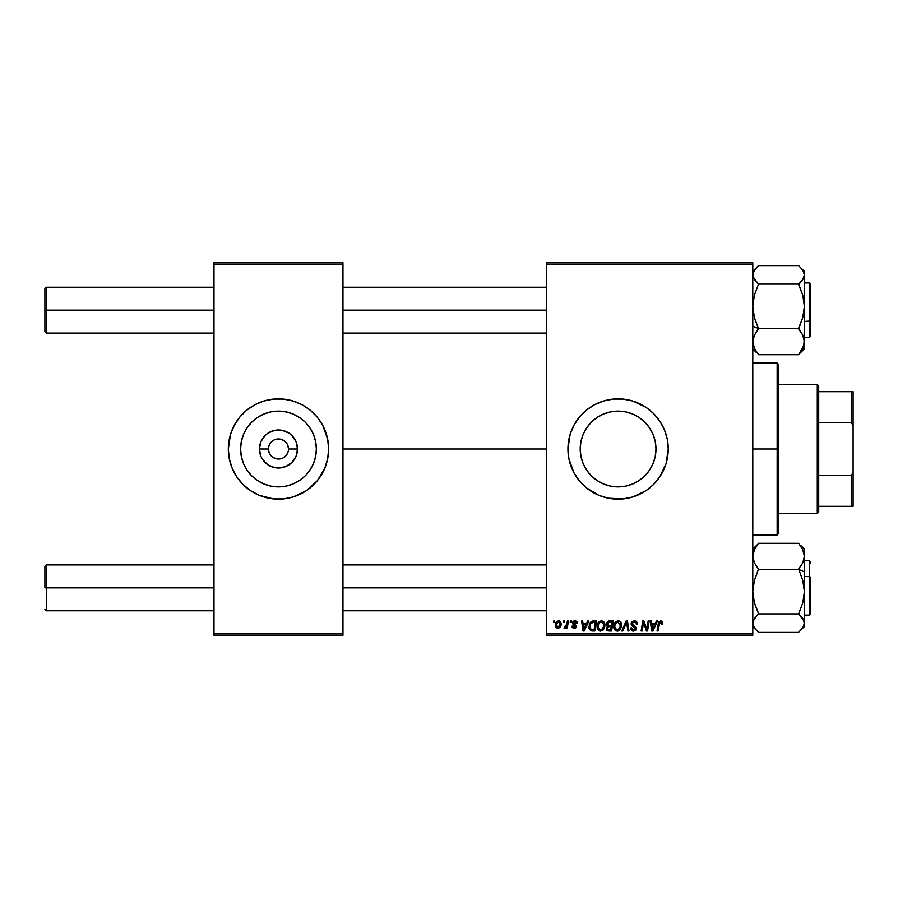 <?xml version="1.0" encoding="UTF-8"?>
<svg xmlns="http://www.w3.org/2000/svg" width="898" height="898" viewBox="0 0 898 898"><rect width="100%" height="100%" fill="white"/><g stroke="black" fill="none" stroke-linecap="round" stroke-linejoin="round"><path stroke-width="1.35" d="M268.446 449L259.443 449A19.026 19.026 0 0 1 278.481 429.974A19.026 19.026 0 0 1 297.507 449L296.059 456.285L291.929 462.459L285.755 466.578L278.481 468.026L274.766 467.667L267.907 464.827L262.654 459.574L260.891 456.285L259.443 449L260.891 441.715L265.022 435.541L267.907 433.173L274.766 430.333L282.185 430.333L289.044 433.173L291.929 435.541L296.059 441.715L297.507 449L288.505 449A10.035 10.035 0 0 0 278.481 438.965A10.035 10.035 0 0 0 268.446 449A10.035 10.035 0 0 0 278.481 459.035A10.035 10.035 0 0 0 288.505 449L297.507 449A19.026 19.026 0 0 1 278.481 468.026A19.026 19.026 0 0 1 259.443 449L268.446 449A10.035 10.035 0 0 1 278.481 438.965A10.035 10.035 0 0 1 288.505 449A10.035 10.035 0 0 1 278.481 459.035A10.035 10.035 0 0 1 268.446 449L269.209 452.839M316.365 449A37.884 37.884 0 0 1 278.481 486.884A37.884 37.884 0 0 1 240.585 449L241.315 441.614L243.47 434.497L246.972 427.953L251.687 422.206L257.423 417.503L263.978 414L271.084 411.845L278.481 411.116L285.867 411.845L292.973 414L299.528 417.503L305.264 422.206L309.978 427.953L313.481 434.497L315.636 441.614L316.365 449L315.636 456.386L313.481 463.503L309.978 470.047L305.264 475.794L299.528 480.497L292.973 484L285.867 486.155L278.481 486.884L271.084 486.155L263.978 484L257.423 480.497L251.687 475.794L246.972 470.047L243.47 463.503L241.315 456.386L240.585 449A37.884 37.884 0 0 1 278.481 411.116A37.884 37.884 0 0 1 316.365 449M310.338 487.737A50.153 50.153 0 0 0 324.807 468.195L327.669 458.788L328.634 449A50.153 50.153 0 0 1 278.481 499.153A50.153 50.153 0 0 1 228.317 449A50.153 50.153 0 0 0 229.282 458.755L232.144 468.195A50.153 50.153 0 0 0 246.613 487.737M229.293 458.811A50.153 50.153 0 0 0 230.472 463.536M230.494 463.581A50.153 50.153 0 0 0 232.133 468.184L236.769 476.86L243.01 484.46L250.609 490.701L259.286 495.337A50.153 50.153 0 0 0 306.308 490.723L317.241 480.823L324.807 468.195A50.153 50.153 0 0 0 326.457 463.581M246.703 487.805A50.153 50.153 0 0 0 250.576 490.678M306.375 490.678A50.153 50.153 0 0 0 310.248 487.805M326.479 463.536A50.153 50.153 0 0 0 327.658 458.811M655.978 449A37.884 37.884 0 0 1 618.093 486.884A37.884 37.884 0 0 1 580.209 449L580.927 441.614L583.083 434.497L586.585 427.953L591.299 422.206L597.047 417.503L603.591 414L610.696 411.845L618.093 411.116L625.479 411.845L632.596 414L639.14 417.503L644.887 422.206L649.591 427.953L653.093 434.497L655.248 441.614L655.978 449L655.248 456.386L653.093 463.503L649.591 470.047L644.887 475.794L639.14 480.497L632.596 484L625.479 486.155L618.093 486.884L610.696 486.155L603.591 484L597.047 480.497L591.299 475.794L586.585 470.047L583.083 463.503L580.927 456.386L580.209 449A37.884 37.884 0 0 1 618.093 411.116A37.884 37.884 0 0 1 655.978 449M567.94 449.056A50.153 50.153 0 0 0 568.176 453.86M568.187 453.973A50.153 50.153 0 0 0 568.894 458.755L573.856 472.64L579.322 480.823L586.271 487.771A50.153 50.153 0 0 0 645.909 490.735M568.905 458.811A50.153 50.153 0 0 0 576.37 476.838M576.404 476.894A50.153 50.153 0 0 0 586.248 487.749M645.999 490.678A50.153 50.153 0 0 0 649.86 487.805M649.961 487.726A50.153 50.153 0 0 0 666.069 463.604M586.271 487.771L598.899 495.337L608.305 498.188L623.01 498.918L632.652 496.998L645.954 490.701L653.553 484.46L659.794 476.86L666.091 463.559A50.153 50.153 0 0 0 668.247 449A50.153 50.153 0 0 1 618.093 499.153A50.153 50.153 0 0 1 567.94 449L568.905 458.788M342.957 449L546.444 449L342.957 449M228.317 449A50.153 50.153 0 0 1 278.481 398.847A50.153 50.153 0 0 1 328.634 449L327.669 439.212L322.708 425.36L317.241 417.177L310.293 410.229L302.121 404.774L293.04 401.002L283.386 399.082L273.564 399.082L263.911 401.002L254.83 404.774L246.658 410.229L239.71 417.177L234.243 425.36L230.483 434.441L228.317 449L229.282 458.788L228.563 453.917M546.444 635.29L752.793 635.29L752.793 633.853L546.444 633.853L546.444 264.147L752.793 264.147L752.793 633.853L752.793 262.71L546.444 262.71L752.793 262.71L752.793 264.147L546.444 264.147L546.444 262.71L546.444 633.853L752.793 633.853L752.793 635.29L546.444 635.29L546.444 633.853L546.444 635.29M570.41 620.956L570.174 622.393L571.24 622.393L571.454 620.956L570.41 620.956L571.454 620.956L570.41 620.956L570.174 622.393L571.24 622.393L571.454 620.956L571.24 622.393L570.174 622.393L570.41 620.956M563.383 620.956L563.136 622.393L564.202 622.393L564.415 620.956L563.383 620.956L564.415 620.956L563.383 620.956L563.136 622.393L564.202 622.393L564.415 620.956L564.202 622.393L563.136 622.393L563.383 620.956M601.492 620.832L598.809 622.033L597.181 625.648L597.911 629.666L600.38 631.114L603.276 629.925L604.859 626.344L604.208 622.393L601.492 620.832C598.551 621.528 597.103 623.47 597.114 626.658C597.047 629.195 598.203 630.688 600.582 631.114L603.557 629.599L604.938 625.165C604.949 622.696 603.804 621.248 601.492 620.832M587.786 620.956L586.551 623.695L582.993 623.695L582.656 620.956L581.612 620.956L582.982 630.991L584.261 630.991L588.92 620.956L587.786 620.956L588.92 620.956L587.786 620.956L586.551 623.695L582.993 623.695L582.656 620.956L581.612 620.956L582.982 630.991L584.261 630.991L588.92 620.956L584.261 630.991L582.982 630.991L581.612 620.956L582.656 620.956M609.248 620.956L606.577 622.92L606.431 624.705L607.62 626.108L606.24 628.555L607.003 630.475L609.012 630.991L611.572 630.991L613.267 620.956L609.248 620.956L613.267 620.956L609.248 620.956L606.363 624.076L607.62 626.108L606.24 628.555L607.62 630.823L611.572 630.991L613.267 620.956L611.572 630.991L609.012 630.991M622.864 630.991L621.742 630.991L626.13 620.956L621.742 630.991L622.864 630.991L626.624 622.393L627.938 630.991L628.993 630.991L627.455 620.956L626.13 620.956L627.455 620.956L626.13 620.956L621.742 630.991L622.864 630.991L626.624 622.393L627.938 630.991L628.993 630.991L627.455 620.956L628.993 630.991L627.938 630.991M659.334 623.627L658.088 630.991L657.022 630.991L658.268 623.639L660.726 620.832L662.769 623.044L661.568 620.956L658.952 621.708L657.022 630.991L658.088 630.991L659.794 622.37L661.108 622.078L661.635 624.088L662.679 623.953L662.769 623.044L662.679 623.953L662.769 623.044L662.679 623.953L661.635 624.088L662.679 623.953M647.099 627.073L648.176 620.956L646.773 629.453L643.888 620.956L642.788 620.956L641.093 630.991L642.149 630.991L643.54 622.471L646.414 630.991L647.514 630.991L649.232 620.956L648.176 620.956L649.232 620.956L648.176 620.956L646.773 629.453L643.888 620.956L642.788 620.956L641.093 630.991L642.149 630.991L643.54 622.471L646.414 630.991L647.514 630.991L649.232 620.956L647.514 630.991L646.414 630.991M666.091 463.559L668.247 449L667.281 439.212L664.43 429.805L659.794 421.14L653.553 413.54L645.954 407.299L632.652 401.002L623.01 399.082L613.177 399.082L603.535 401.002L594.454 404.774L586.271 410.229L579.322 417.177L573.856 425.36L570.095 434.441L567.94 449A50.153 50.153 0 0 1 618.093 398.847A50.153 50.153 0 0 1 668.247 449A50.153 50.153 0 0 0 666.103 434.486M656.438 620.956L655.203 623.695L651.645 623.695L651.308 620.956L650.264 620.956L651.634 630.991L652.913 630.991L657.572 620.956L656.438 620.956L657.572 620.956L656.438 620.956L655.203 623.695L651.645 623.695L651.308 620.956L650.264 620.956L651.634 630.991L652.913 630.991L657.572 620.956L652.913 630.991L651.634 630.991L650.264 620.956L651.308 620.956M637.367 624.222L636.334 624.346L637.367 624.222C637.4 622.067 636.368 620.945 634.269 620.832L632.046 621.618L631.148 624.233L631.934 625.85L635.077 627.803L635.155 629.128L632.821 629.835L631.642 627.893L630.598 627.994L631.417 630.317L633.528 631.114L635.728 630.228L636.312 628.129L635.402 626.467L632.428 624.559L632.327 622.965L634.729 622.045L636.065 622.864L636.334 624.346L637.367 624.222L636.66 621.742L634.594 620.832M618.161 620.832L615.478 622.033L613.85 625.648L614.58 629.666L617.061 631.114L619.946 629.925L621.539 626.344L620.877 622.393L618.172 620.832C615.231 621.528 613.772 623.47 613.794 626.658C613.727 629.195 614.883 630.688 617.252 631.114L620.237 629.599L621.607 625.165C621.618 622.696 620.473 621.248 618.161 620.832M577.436 623.044L576.785 621.472L575.45 620.855L572.688 622.056L572.789 623.975L575.495 626.467L574.114 627.455L573.014 626.041L571.981 626.164L572.138 627.062L573.025 628.084L574.978 628.319L576.213 627.455L576.505 625.94L573.755 623.493L573.642 622.381L575.292 621.775L576.404 623.56L577.448 623.302L574.956 620.832L572.497 622.943L575.394 625.872L574.394 627.466L573.014 626.041L571.981 626.164L574.35 628.387L576.538 626.31L573.541 622.864L574.911 621.742L576.404 623.56L577.448 623.437L576.393 623.234M592.209 621.135L593.623 620.956L590.906 621.843L589.312 624.346L589.144 628.701L590.828 630.755L594.903 630.991L596.598 620.956L592.018 621.203L588.908 626.883L591.12 630.856L594.903 630.991L596.598 620.956L594.903 630.991L592.399 630.991M558.679 620.832L556.883 621.539L555.604 623.807L555.716 626.939L557.321 628.331L559.723 627.68L560.992 625.311L560.846 622.168L558.679 620.832C556.446 621.382 555.368 622.886 555.435 625.334L557.86 628.387C560.161 627.825 561.261 626.276 561.16 623.728L558.679 620.832M567.401 620.956L566.346 625.85L564.034 628.117L565.313 628.196L566.425 626.748L566.167 628.252L567.222 628.252L568.456 620.956L567.401 620.956L568.456 620.956L567.401 620.956L566.863 623.874L564.034 628.117L564.741 628.387L566.425 626.748L566.167 628.252L567.222 628.252L568.456 620.956L567.222 628.252L566.167 628.252M553.74 620.956L553.494 622.393L554.56 622.393L554.784 620.956L553.74 620.956L554.784 620.956L553.74 620.956L553.494 622.393L554.56 622.393L554.784 620.956L554.56 622.393L553.494 622.393L553.74 620.956M213.993 635.29L342.957 635.29L342.957 633.853L213.993 633.853L213.993 264.147L342.957 264.147L342.957 633.853L342.957 262.71L213.993 262.71L342.957 262.71L342.957 264.147L213.993 264.147L213.993 262.71L213.993 633.853L342.957 633.853L342.957 635.29L213.993 635.29L213.993 633.853L213.993 635.29M259.286 495.337L273.564 498.918L283.386 498.918L293.04 496.998L306.341 490.701M666.069 434.396A50.153 50.153 0 0 0 649.961 410.274M649.86 410.195A50.153 50.153 0 0 0 645.999 407.322M637.288 402.663A50.153 50.153 0 0 0 586.304 410.206M586.248 410.251A50.153 50.153 0 0 0 576.404 421.106M576.37 421.162A50.153 50.153 0 0 0 568.905 439.189M568.894 439.245A50.153 50.153 0 0 0 568.187 444.027M568.176 444.14A50.153 50.153 0 0 0 567.94 448.944M668 444.083L667.281 439.212M627.882 399.812L626.523 399.565M608.305 399.812L603.535 401.002M608.305 498.188L609.518 498.412M627.882 498.188L632.652 496.998M667.82 455.544L668 453.917M586.012 469.16L586.585 470.036M597.047 480.497L603.591 484M638.242 481.081L639.129 480.509M649.591 470.047L653.093 463.503M650.174 428.84L649.602 427.964M639.14 417.503L632.596 414M597.933 416.919L597.058 417.491M586.585 427.953L583.083 434.497M328.634 449A50.153 50.153 0 0 0 327.669 439.245L328.387 444.083M327.658 439.189A50.153 50.153 0 0 0 326.479 434.464M326.457 434.419A50.153 50.153 0 0 0 310.338 410.263M310.248 410.195A50.153 50.153 0 0 0 306.375 407.322M297.665 402.663A50.153 50.153 0 0 0 250.643 407.277M250.576 407.322A50.153 50.153 0 0 0 246.703 410.195M246.613 410.263A50.153 50.153 0 0 0 230.494 434.419M230.472 434.464A50.153 50.153 0 0 0 229.293 439.189M313.941 413.54L310.293 410.229M243.01 484.46L246.658 487.771M310.562 428.84L309.99 427.964M299.528 417.503L292.973 414M258.321 416.919L257.434 417.491M246.972 427.953L243.47 434.497M246.389 469.16L246.961 470.036M257.423 480.497L263.978 484M298.63 481.081L299.517 480.509M309.978 470.047L313.481 463.503M288.505 449L287.742 445.161M286.821 443.432L285.564 441.906M284.049 440.66L280.434 439.167M278.481 438.965L274.642 439.728M272.902 440.66L271.387 441.906M270.13 443.432L268.637 447.047M270.13 454.568L271.387 456.094M272.902 457.34L276.517 458.833M278.481 459.035L282.309 458.272M284.049 457.34L285.564 456.094M286.821 454.568L288.314 450.953M643.933 623.953L643.54 622.471M643.17 625.109L642.149 630.991L641.093 630.991L642.788 620.956L643.888 620.956L645.976 626.725M652.15 627.388L651.791 624.862L654.642 624.862L652.419 629.891L653.25 627.837L652.419 629.891L651.791 624.862L654.642 624.862L653.25 627.837M661.669 623.863L661.669 622.752M661.635 624.088L660.49 622.011M660.883 622.022L659.289 623.885L658.088 630.991L657.022 630.991L658.268 623.639M662.668 622.191L662.769 622.83M634.908 620.866L635.649 621.046M637.041 622.348L637.232 622.909M636.065 622.864L634.201 622L635.907 622.64M634.459 622.011L633.831 622.022M632.181 623.425L634.201 622M633.112 622.213L632.405 622.83M632.181 623.908L632.506 624.638M632.428 624.559L632.158 623.683L633.898 625.536L632.315 624.357M633.494 625.322L635.144 626.265L633.898 625.536L636.323 628.735M636.143 627.455L636.312 628.095M630.587 628.207L633.528 631.114L636.334 628.454M636.289 628.993L635.728 630.216M633.236 631.103L632.405 630.946M631.642 627.893L630.598 627.994L631.653 628.432M633.18 629.925L631.743 628.746M635.223 628.982L633.876 629.936M635.29 628.521L634.459 627.332M631.395 625.12L631.114 623.773L634.022 627.073M634.269 620.832L631.114 623.773M631.171 623.178L632.046 621.618M625.771 624.424L626.422 622.898M626.086 623.717L626.31 623.156M618.935 620.922L619.642 621.192M621.158 622.92L621.596 624.784M621.607 625.165L621.506 626.557M618.105 631.025L617.476 631.114M613.963 628.218L613.828 627.455M613.794 626.658L613.85 625.659M614.052 624.66L613.918 625.233M614.378 623.717L616.275 621.394M614.962 622.662L615.848 621.697M620.518 626.097L618.295 629.723M618.969 629.285L617.016 629.925L614.905 627.646M615.77 629.33L614.838 626.759C614.771 624.256 615.86 622.673 618.093 622L617.341 622.134L618.093 622L620.507 626.119M620.271 627.242L619.71 628.432M617.6 629.925L618.924 629.318M615.792 623.403L617.308 622.146M615.018 625.188L615.265 624.436M620.439 624.02L620.563 625.12M606.543 629.913L606.307 629.251M606.251 628.903L607.475 626.041M607.317 625.951L606.666 625.3M607.598 621.506L608.676 621.012M608.934 629.812L610.719 629.812L611.246 626.692L609.551 626.692L611.246 626.692L610.719 629.812L608.934 629.812L607.284 628.51L608.036 626.972L607.385 629.105L607.856 627.107L609.102 626.703M609.237 625.513L611.448 625.513L612.021 622.134L610.068 622.134L612.021 622.134L611.448 625.513L609.237 625.513L607.407 624.11L607.497 624.705M607.519 624.761L609.035 622.179M607.441 623.717L607.98 622.684M576.348 622.898L574.417 621.798M575.113 621.753L573.541 622.864L574.754 624.189M573.564 622.617L573.856 623.605M573.541 622.864L573.755 623.493L573.541 622.864M576.303 627.309L575.562 628.084M571.981 626.164L573.104 626.591M573.014 626.041L574.754 627.421M574.125 627.455L575.394 625.872L572.497 622.943M574.26 627.466L575.394 625.872L573.104 624.346M575.483 626.568L575.394 625.872M572.935 621.674L573.721 621.068M573.631 621.102L574.439 620.866M577.044 621.786L577.414 622.797M574.765 625.356L573.743 624.795M583.498 627.388L583.139 624.862L585.979 624.862L583.767 629.891L584.598 627.837L583.767 629.891L583.139 624.862L585.979 624.862L584.598 627.837M589.009 628.095L588.931 627.511M589.324 624.346L589.638 623.571M591.21 629.644L592.523 629.812L590.873 629.453L592.523 629.812L591.21 629.644L589.952 626.95C589.885 623.998 591.243 622.393 594.005 622.134L595.34 622.134L594.049 629.812L591.367 629.7M590.345 628.858L590.076 628.129M590.637 623.953L593.219 622.168M593.107 622.179L592.051 622.46M591.468 622.853L590.738 623.773M590.02 625.917L590.626 623.975M590.233 624.929L590.065 625.659M604.477 622.909L604.893 624.391M600.167 631.092L599.37 630.89M597.529 628.982L598.147 629.969M597.114 626.658L597.181 625.659M597.372 624.66L597.249 625.221M597.933 623.246L599.157 621.708M598.293 622.662L599.595 621.394M603.838 626.097L601.626 629.723M602.3 629.285L600.335 629.925L598.236 627.646M599.101 629.33L598.158 626.759C598.102 624.256 599.179 622.673 601.413 622L603.86 624.559L603.838 626.119M603.602 627.242L603.041 628.432M600.93 629.925L602.255 629.318M599.112 623.403L599.684 622.729M598.349 625.188L598.584 624.436M558.983 620.844L559.6 621.001M560.756 626.086L560.431 626.77M555.638 626.748L555.458 625.895M555.48 624.469L555.604 623.807M556.962 627.029L556.502 624.761L558.365 621.775L560.116 623.841L558.197 627.444L556.479 625.053M556.693 623.874L557.265 622.617M559.858 625.558L559.173 626.86M560.094 624.436L560.004 625.008M557.636 622.179L558.388 621.775M557.153 622.797L556.872 623.358M565.762 627.792L565.044 628.331M564.034 628.117L564.741 628.387L564.034 628.117L564.741 628.387L564.034 628.117L564.449 626.984L565.201 627.174M566.346 625.85L566.672 624.817M652.419 629.891L652.375 629.262M617.296 629.947L616.219 629.666M583.767 629.891L583.722 629.262M594.005 622.134L595.34 622.134L594.049 629.812L592.197 629.812M590.873 629.453L590.356 628.858M591.782 622.617L592.478 622.303M600.616 629.947L599.538 629.666M599.943 622.516L600.639 622.146M556.502 624.761L556.603 624.2M46.337 310.147L46.337 287.214L46.337 310.147L213.993 310.147L46.337 310.147L46.337 333.068L46.337 310.147L44.9 310.147L46.337 310.147M44.9 288.651L44.9 331.643L44.9 288.651L46.337 287.214L213.993 287.214M342.957 310.147L546.444 310.147L342.957 310.147M46.337 587.853L44.9 587.853L44.9 566.357L44.9 587.853L46.337 587.853L46.337 610.786L46.337 587.853L213.993 587.853L46.337 587.853L46.337 564.932L46.337 587.853M546.444 587.853L342.957 587.853L546.444 587.853M809.255 298.877L809.255 321.405L804.384 321.405L804.384 274.844L802.79 270.208L798.648 265.584L758.518 265.584L798.648 265.584L802.79 270.208L804.384 274.844L802.778 279.502L798.648 284.105L758.518 284.105L754.376 295.229L752.793 306.386L754.399 317.611L758.518 328.668L798.648 328.668L758.518 328.668L754.376 335.167L752.793 341.678L754.399 348.244L758.518 354.699L754.399 348.244L752.793 341.678L754.376 335.167L758.518 328.971L754.399 317.611L752.793 306.386L754.376 295.229L758.518 284.105L798.648 284.105L802.767 295.161L804.384 306.386L802.79 317.533L798.648 328.129L802.767 335.122L804.384 341.678L802.79 348.2L798.648 354.699L758.518 354.699L798.648 354.699L803.968 344.967L804.384 321.439L810.108 321.046L810.108 299.236M752.793 326.187L758.518 328.556L752.793 326.187M804.384 337.367L809.255 337.367L810.108 336.514L810.108 321.046L809.255 321.405L809.255 337.367L809.255 282.915L810.108 283.779L810.108 336.492M756.217 352.33L752.793 348.918M804.384 348.895L804.384 341.678L804.384 348.918L798.648 354.474L802.79 350.085L804.384 345.438M754.387 270.197L752.793 274.844L753.209 277.19L758.518 284.105L754.387 279.491L752.793 274.844L754.387 270.197L758.518 265.584L752.793 271.376M800.567 267.559L804.384 271.376L804.384 274.844L802.778 279.502L798.648 284.644L802.767 295.161L804.384 306.386L802.79 317.533L798.648 328.971L802.767 335.122L804.384 341.678L804.384 271.398M804.384 626.602L803.968 620.81L798.648 614.12L802.79 618.509L804.384 623.156L804.384 591.614L802.79 602.771L798.648 613.895L758.518 613.895L754.387 618.498L752.793 623.156L754.387 627.792L758.518 632.417L798.648 632.417L758.518 632.417L754.387 627.792L752.793 623.156L753.209 620.787L758.518 613.356L754.399 602.839L752.793 591.614L754.376 580.467L758.518 569.029L754.399 562.878L752.793 556.322L754.376 549.801L758.518 543.301L798.648 543.301L802.767 549.756L804.384 556.322L802.79 562.833L798.648 569.029L802.767 580.389L804.384 591.614L804.384 571.813L798.648 569.444L804.384 571.813L804.384 556.322L802.79 562.833L798.648 569.029L802.767 580.389L804.384 591.614L802.79 602.771L798.648 613.895L758.518 613.895L754.399 602.839L752.793 591.614L754.376 580.467L758.518 569.332L798.648 569.332L758.518 569.332L754.399 562.878L752.793 556.322L754.376 549.801L758.518 543.301L798.648 543.301L802.767 549.756L804.384 556.322L804.384 549.105M810.108 598.764L810.108 576.954L809.255 576.595L809.255 599.123M804.384 615.085L809.255 615.085L809.255 576.595L804.384 576.595L804.384 549.082L801.173 545.905M752.793 549.082L758.518 543.526L754.387 547.915L752.793 552.562M802.778 627.803L804.384 623.156L802.778 627.803L798.648 632.192L804.384 626.624L804.384 576.561L809.255 576.595L809.255 560.633L809.255 576.595L810.108 576.954L810.108 614.21L809.255 615.085M810.108 561.508L810.108 563.495M803.968 550.205L804.384 552.562M777.152 449L778.588 449L778.588 364.453L778.588 533.547L778.588 449L777.152 449L777.152 363.017L777.152 449L752.793 449L777.152 449L777.152 534.984L777.152 449M817.281 384.512L818.707 385.949L818.707 391.685L818.707 385.949L817.281 384.512L778.588 384.512L817.281 384.512L817.281 513.488L778.588 513.488L817.281 513.488L817.281 384.512M818.707 512.051L817.281 513.488L818.707 512.051L818.707 506.315L818.707 512.051M818.707 422.734L818.707 475.267L818.707 391.685L818.707 422.734L851.663 422.734L853.1 426.393L853.1 471.607L851.663 475.267L818.707 475.267L818.707 506.315L818.707 475.267L851.663 475.267L851.663 506.315L853.1 506.315L853.1 471.607L853.1 506.315L851.663 506.315L851.663 475.267L853.1 471.607L853.1 391.685L818.707 391.685L851.663 391.685L851.663 422.734L851.663 391.685L853.1 391.685L853.1 426.393L851.663 422.734L818.707 422.734M818.707 506.315L851.663 506.315L818.707 506.315M342.957 287.214L546.444 287.214M44.9 331.643L46.337 333.068L213.993 333.068M342.957 333.068L546.444 333.068M213.993 610.786L46.337 610.786L44.9 609.349M546.444 610.786L342.957 610.786M546.444 564.932L342.957 564.932M213.993 564.932L46.337 564.932L44.9 566.357M804.384 282.915L809.255 282.915L810.108 283.779M804.384 560.633L809.255 560.633L810.108 561.486M752.793 626.624L756.61 630.441M752.793 363.017L777.152 363.017L778.588 364.453M752.793 534.984L777.152 534.984L778.588 533.547"/></g></svg>
